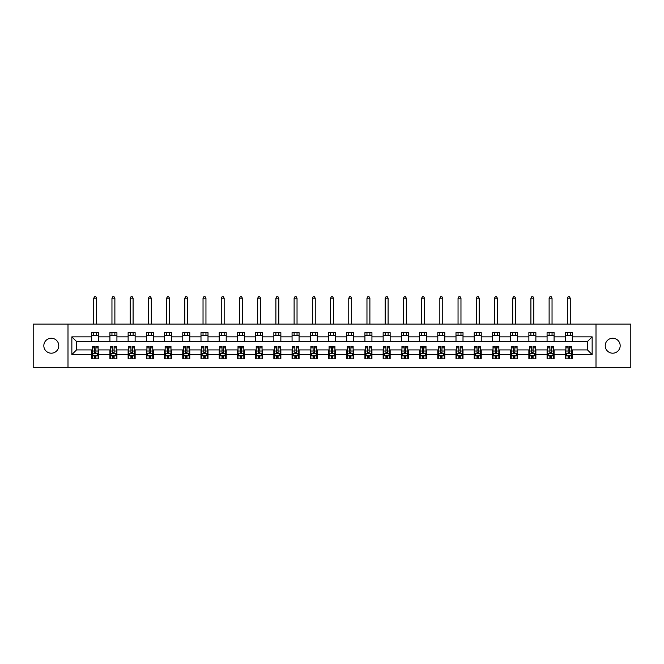 <?xml version="1.0" encoding="UTF-8"?>
<svg xmlns="http://www.w3.org/2000/svg" width="664" height="664" viewBox="0 0 664 664"><rect width="100%" height="100%" fill="white"/><g stroke="black" fill="none" stroke-linecap="round" stroke-linejoin="round"><path stroke-width="1" d="M612.698 338.25A7.47 7.47 0 0 0 605.228 345.72A7.47 7.47 0 0 0 612.698 353.19A7.47 7.47 0 0 0 620.176 345.72A7.47 7.47 0 0 0 612.698 338.25M51.302 338.25A7.47 7.47 0 0 0 43.824 345.72A7.47 7.47 0 0 0 51.302 353.19A7.47 7.47 0 0 0 58.772 345.72A7.47 7.47 0 0 0 51.302 338.25M596.006 367.325L630.8 367.325L630.8 324.115L596.006 324.115L596.006 367.325L67.994 367.325L67.994 324.115L33.2 324.115L33.2 367.325L67.994 367.325M596.006 324.115L67.994 324.115M572.302 336.847L572.302 332.581L565.296 332.581L565.296 336.847L554.083 336.847L554.083 332.581L547.078 332.581L547.078 336.847L535.873 336.847L535.873 332.581L528.868 332.581L528.868 336.847L517.654 336.847L517.654 332.581L510.649 332.581L510.649 336.847L499.444 336.847L499.444 332.581L492.431 332.581L492.431 336.847L481.226 336.847L481.226 332.581L474.221 332.581L474.221 336.847L463.007 336.847L463.007 332.581L456.002 332.581L456.002 336.847L444.797 336.847L444.797 332.581L437.792 332.581L437.792 336.847L426.579 336.847L426.579 332.581L419.573 332.581L419.573 336.847L408.36 336.847L408.36 332.581L401.355 332.581L401.355 336.847L390.15 336.847L390.15 332.581L383.145 332.581L383.145 336.847L371.931 336.847L371.931 332.581L364.926 332.581L364.926 336.847L353.721 336.847L353.721 332.581L346.716 332.581L346.716 336.847L335.503 336.847L335.503 332.581L328.497 332.581L328.497 336.847L317.284 336.847L317.284 332.581L310.279 332.581L310.279 336.847L299.074 336.847L299.074 332.581L292.069 332.581L292.069 336.847L280.855 336.847L280.855 332.581L273.85 332.581L273.85 336.847L262.645 336.847L262.645 332.581L255.64 332.581L255.64 336.847L244.427 336.847L244.427 332.581L237.422 332.581L237.422 336.847L226.208 336.847L226.208 332.581L219.203 332.581L219.203 336.847L207.998 336.847L207.998 332.581L200.993 332.581L200.993 336.847L189.779 336.847L189.779 332.581L182.774 332.581L182.774 336.847L171.569 336.847L171.569 332.581L164.556 332.581L164.556 336.847L153.351 336.847L153.351 332.581L146.346 332.581L146.346 336.847L135.132 336.847L135.132 332.581L128.127 332.581L128.127 336.847L116.922 336.847L116.922 332.581L109.917 332.581L109.917 336.847L98.704 336.847L98.704 332.581L91.698 332.581L91.698 336.847L71.853 336.847L71.853 354.593L76.518 349.92L91.698 349.92L91.698 358.859L98.704 358.859L98.704 349.92L109.917 349.92L109.917 358.859L116.922 358.859L116.922 349.92L128.127 349.92L128.127 358.859L135.132 358.859L135.132 349.92L146.346 349.92L146.346 358.859L153.351 358.859L153.351 349.92L164.556 349.92L164.556 358.859L171.569 358.859L171.569 349.92L182.774 349.92L182.774 358.859L189.779 358.859L189.779 349.92L200.993 349.92L200.993 358.859L207.998 358.859L207.998 349.92L219.203 349.92L219.203 358.859L226.208 358.859L226.208 349.92L237.422 349.92L237.422 358.859L244.427 358.859L244.427 349.92L255.64 349.92L255.64 358.859L262.645 358.859L262.645 349.92L273.85 349.92L273.85 358.859L280.855 358.859L280.855 349.92L292.069 349.92L292.069 358.859L299.074 358.859L299.074 349.92L310.279 349.92L310.279 358.859L317.284 358.859L317.284 349.92L328.497 349.92L328.497 358.859L335.503 358.859L335.503 349.92L346.716 349.92L346.716 358.859L353.721 358.859L353.721 349.92L364.926 349.92L364.926 358.859L371.931 358.859L371.931 349.92L383.145 349.92L383.145 358.859L390.15 358.859L390.15 349.92L401.355 349.92L401.355 358.859L408.36 358.859L408.36 349.92L419.573 349.92L419.573 358.859L426.579 358.859L426.579 349.92L437.792 349.92L437.792 358.859L444.797 358.859L444.797 349.92L456.002 349.92L456.002 358.859L463.007 358.859L463.007 349.92L474.221 349.92L474.221 358.859L481.226 358.859L481.226 349.92L492.431 349.92L492.431 358.859L499.444 358.859L499.444 349.92L510.649 349.92L510.649 358.859L517.654 358.859L517.654 349.92L528.868 349.92L528.868 358.859L535.873 358.859L535.873 349.92L547.078 349.92L547.078 358.859L554.083 358.859L554.083 349.92L565.296 349.92L565.296 358.859L572.302 358.859L572.302 349.92L587.482 349.92L587.482 341.52L572.302 341.52L572.302 336.847L592.147 336.847L592.147 354.593L572.302 354.593M565.296 354.593L554.083 354.593M547.078 354.593L535.873 354.593M528.868 354.593L517.654 354.593M510.649 354.593L499.444 354.593M492.431 354.593L481.226 354.593M474.221 354.593L463.007 354.593M456.002 354.593L444.797 354.593M437.792 354.593L426.579 354.593M419.573 354.593L408.36 354.593M401.355 354.593L390.15 354.593M383.145 354.593L371.931 354.593M364.926 354.593L353.721 354.593M346.716 354.593L335.503 354.593M328.497 354.593L317.284 354.593M310.279 354.593L299.074 354.593M292.069 354.593L280.855 354.593M273.85 354.593L262.645 354.593M255.64 354.593L244.427 354.593M237.422 354.593L226.208 354.593M219.203 354.593L207.998 354.593M200.993 354.593L189.779 354.593M182.774 354.593L171.569 354.593M164.556 354.593L153.351 354.593M146.346 354.593L135.132 354.593M128.127 354.593L116.922 354.593M109.917 354.593L98.704 354.593M91.698 354.593L71.853 354.593M565.296 336.847L565.296 341.52L554.083 341.52L554.083 336.847M547.078 336.847L547.078 341.52L535.873 341.52L535.873 336.847M528.868 336.847L528.868 341.52L517.654 341.52L517.654 336.847M510.649 336.847L510.649 341.52L499.444 341.52L499.444 336.847M492.431 336.847L492.431 341.52L481.226 341.52L481.226 336.847M474.221 336.847L474.221 341.52L463.007 341.52L463.007 336.847M456.002 336.847L456.002 341.52L444.797 341.52L444.797 336.847M437.792 336.847L437.792 341.52L426.579 341.52L426.579 336.847M419.573 336.847L419.573 341.52L408.36 341.52L408.36 336.847M401.355 336.847L401.355 341.52L390.15 341.52L390.15 336.847M383.145 336.847L383.145 341.52L371.931 341.52L371.931 336.847M364.926 336.847L364.926 341.52L353.721 341.52L353.721 336.847M346.716 336.847L346.716 341.52L335.503 341.52L335.503 336.847M328.497 336.847L328.497 341.52L317.284 341.52L317.284 336.847M310.279 336.847L310.279 341.52L299.074 341.52L299.074 336.847M292.069 336.847L292.069 341.52L280.855 341.52L280.855 336.847M273.85 336.847L273.85 341.52L262.645 341.52L262.645 336.847M255.64 336.847L255.64 341.52L244.427 341.52L244.427 336.847M237.422 336.847L237.422 341.52L226.208 341.52L226.208 336.847M219.203 336.847L219.203 341.52L207.998 341.52L207.998 336.847M200.993 336.847L200.993 341.52L189.779 341.52L189.779 336.847M182.774 336.847L182.774 341.52L171.569 341.52L171.569 336.847M164.556 336.847L164.556 341.52L153.351 341.52L153.351 336.847M146.346 336.847L146.346 341.52L135.132 341.52L135.132 336.847M128.127 336.847L128.127 341.52L116.922 341.52L116.922 336.847M109.917 336.847L109.917 341.52L98.704 341.52L98.704 336.847M91.698 336.847L91.698 341.52L76.518 341.52L71.853 336.847M76.518 341.52L76.518 349.92M592.147 354.593L587.482 349.92M587.482 341.52L592.147 336.847M91.698 335.503L98.704 335.503M91.698 341.396L98.704 341.396M91.698 350.044L92.279 350.044M94.504 350.044L95.906 350.044M98.123 350.044L98.704 350.044M91.698 355.937L92.279 355.937M94.504 355.937L95.906 355.937M98.123 355.937L98.704 355.937M109.917 350.044L110.498 350.044M112.714 350.044L114.117 350.044M116.333 350.044L116.922 350.044M109.917 355.937L110.498 355.937M112.714 355.937L114.117 355.937M116.333 355.937L116.922 355.937M109.917 335.503L116.922 335.503M109.917 341.396L116.922 341.396M128.127 350.044L128.716 350.044M130.933 350.044L132.335 350.044M134.551 350.044L135.132 350.044M128.127 355.937L128.716 355.937M130.933 355.937L132.335 355.937M134.551 355.937L135.132 355.937M128.127 335.503L135.132 335.503M128.127 341.396L135.132 341.396M146.346 350.044L146.927 350.044M149.151 350.044L150.545 350.044M152.77 350.044L153.351 350.044M146.346 355.937L146.927 355.937M149.151 355.937L150.545 355.937M152.77 355.937L153.351 355.937M146.346 335.503L153.351 335.503M146.346 341.396L153.351 341.396M164.556 350.044L165.145 350.044M167.361 350.044L168.764 350.044M170.98 350.044L171.569 350.044M164.556 355.937L165.145 355.937M167.361 355.937L168.764 355.937M170.98 355.937L171.569 355.937M164.556 335.503L171.569 335.503M164.556 341.396L171.569 341.396M182.774 350.044L183.355 350.044M185.58 350.044L186.982 350.044M189.198 350.044L189.779 350.044M182.774 355.937L183.355 355.937M185.58 355.937L186.982 355.937M189.198 355.937L189.779 355.937M182.774 335.503L189.779 335.503M182.774 341.396L189.779 341.396M200.993 350.044L201.574 350.044M203.79 350.044L205.193 350.044M207.409 350.044L207.998 350.044M200.993 355.937L201.574 355.937M203.79 355.937L205.193 355.937M207.409 355.937L207.998 355.937M200.993 335.503L207.998 335.503M200.993 341.396L207.998 341.396M219.203 350.044L219.792 350.044M222.008 350.044L223.411 350.044M225.627 350.044L226.208 350.044M219.203 355.937L219.792 355.937M222.008 355.937L223.411 355.937M225.627 355.937L226.208 355.937M219.203 335.503L226.208 335.503M219.203 341.396L226.208 341.396M237.422 350.044L238.002 350.044M240.227 350.044L241.621 350.044M243.846 350.044L244.427 350.044M237.422 355.937L238.002 355.937M240.227 355.937L241.621 355.937M243.846 355.937L244.427 355.937M237.422 335.503L244.427 335.503M237.422 341.396L244.427 341.396M255.64 350.044L256.221 350.044M258.437 350.044L259.84 350.044M262.056 350.044L262.645 350.044M255.64 355.937L256.221 355.937M258.437 355.937L259.84 355.937M262.056 355.937L262.645 355.937M255.64 335.503L262.645 335.503M255.64 341.396L262.645 341.396M273.85 350.044L274.431 350.044M276.656 350.044L278.058 350.044M280.274 350.044L280.855 350.044M273.85 355.937L274.431 355.937M276.656 355.937L278.058 355.937M280.274 355.937L280.855 355.937M273.85 335.503L280.855 335.503M273.85 341.396L280.855 341.396M292.069 350.044L292.65 350.044M294.866 350.044L296.268 350.044M298.485 350.044L299.074 350.044M292.069 355.937L292.65 355.937M294.866 355.937L296.268 355.937M298.485 355.937L299.074 355.937M292.069 335.503L299.074 335.503M292.069 341.396L299.074 341.396M310.279 350.044L310.868 350.044M313.084 350.044L314.487 350.044M316.703 350.044L317.284 350.044M310.279 355.937L310.868 355.937M313.084 355.937L314.487 355.937M316.703 355.937L317.284 355.937M310.279 335.503L317.284 335.503M310.279 341.396L317.284 341.396M328.497 350.044L329.078 350.044M331.303 350.044L332.697 350.044M334.922 350.044L335.503 350.044M328.497 355.937L329.078 355.937M331.303 355.937L332.697 355.937M334.922 355.937L335.503 355.937M328.497 335.503L335.503 335.503M328.497 341.396L335.503 341.396M346.716 350.044L347.297 350.044M349.513 350.044L350.916 350.044M353.132 350.044L353.721 350.044M346.716 355.937L347.297 355.937M349.513 355.937L350.916 355.937M353.132 355.937L353.721 355.937M346.716 335.503L353.721 335.503M346.716 341.396L353.721 341.396M364.926 350.044L365.515 350.044M367.731 350.044L369.134 350.044M371.35 350.044L371.931 350.044M364.926 355.937L365.515 355.937M367.731 355.937L369.134 355.937M371.35 355.937L371.931 355.937M364.926 335.503L371.931 335.503M364.926 341.396L371.931 341.396M383.145 350.044L383.726 350.044M385.942 350.044L387.344 350.044M389.569 350.044L390.15 350.044M383.145 355.937L383.726 355.937M385.942 355.937L387.344 355.937M389.569 355.937L390.15 355.937M383.145 335.503L390.15 335.503M383.145 341.396L390.15 341.396M401.355 350.044L401.944 350.044M404.16 350.044L405.563 350.044M407.779 350.044L408.36 350.044M401.355 355.937L401.944 355.937M404.16 355.937L405.563 355.937M407.779 355.937L408.36 355.937M401.355 335.503L408.36 335.503M401.355 341.396L408.36 341.396M419.573 350.044L420.154 350.044M422.379 350.044L423.773 350.044M425.998 350.044L426.579 350.044M419.573 355.937L420.154 355.937M422.379 355.937L423.773 355.937M425.998 355.937L426.579 355.937M419.573 335.503L426.579 335.503M419.573 341.396L426.579 341.396M437.792 350.044L438.373 350.044M440.589 350.044L441.992 350.044M444.208 350.044L444.797 350.044M437.792 355.937L438.373 355.937M440.589 355.937L441.992 355.937M444.208 355.937L444.797 355.937M437.792 335.503L444.797 335.503M437.792 341.396L444.797 341.396M456.002 350.044L456.591 350.044M458.807 350.044L460.21 350.044M462.426 350.044L463.007 350.044M456.002 355.937L456.591 355.937M458.807 355.937L460.21 355.937M462.426 355.937L463.007 355.937M456.002 335.503L463.007 335.503M456.002 341.396L463.007 341.396M474.221 350.044L474.801 350.044M477.018 350.044L478.42 350.044M480.645 350.044L481.226 350.044M474.221 355.937L474.801 355.937M477.018 355.937L478.42 355.937M480.645 355.937L481.226 355.937M474.221 335.503L481.226 335.503M474.221 341.396L481.226 341.396M492.431 350.044L493.02 350.044M495.236 350.044L496.639 350.044M498.855 350.044L499.444 350.044M492.431 355.937L493.02 355.937M495.236 355.937L496.639 355.937M498.855 355.937L499.444 355.937M492.431 335.503L499.444 335.503M492.431 341.396L499.444 341.396M510.649 350.044L511.23 350.044M513.455 350.044L514.849 350.044M517.073 350.044L517.654 350.044M510.649 355.937L511.23 355.937M513.455 355.937L514.849 355.937M517.073 355.937L517.654 355.937M510.649 335.503L517.654 335.503M510.649 341.396L517.654 341.396M528.868 350.044L529.449 350.044M531.665 350.044L533.067 350.044M535.284 350.044L535.873 350.044M528.868 355.937L529.449 355.937M531.665 355.937L533.067 355.937M535.284 355.937L535.873 355.937M528.868 335.503L535.873 335.503M528.868 341.396L535.873 341.396M547.078 350.044L547.667 350.044M549.883 350.044L551.286 350.044M553.502 350.044L554.083 350.044M547.078 355.937L547.667 355.937M549.883 355.937L551.286 355.937M553.502 355.937L554.083 355.937M547.078 335.503L554.083 335.503M547.078 341.396L554.083 341.396M565.296 350.044L565.877 350.044M568.094 350.044L569.496 350.044M571.721 350.044L572.302 350.044M565.296 355.937L565.877 355.937M568.094 355.937L569.496 355.937M571.721 355.937L572.302 355.937M565.296 335.503L572.302 335.503M565.296 341.396L572.302 341.396M94.504 357.34L95.906 357.34M92.279 347.886L94.504 347.886L94.504 346.417L92.279 346.417L92.279 353.547L93.45 355.879L96.952 355.879L98.123 353.547L98.123 346.417L95.906 346.417L95.906 347.886L98.123 347.886M98.123 353.547L98.123 358.859M92.279 353.547L92.279 358.859M95.906 355.879L95.906 358.859M94.504 358.859L94.504 355.879M94.504 347.886L94.504 352.667L95.906 352.667L95.906 347.886M96.662 335.503L96.662 332.581M96.662 324.115L96.662 298.194L93.74 298.194L93.74 324.115M93.74 335.503L93.74 332.581M93.74 298.194L94.62 296.675L95.782 296.675L96.662 298.194M112.714 357.34L114.117 357.34M110.498 347.886L112.714 347.886L112.714 346.417L110.498 346.417L110.498 353.547L111.668 355.879L115.171 355.879L116.333 353.547L116.333 346.417L114.117 346.417L114.117 347.886L116.333 347.886M116.333 353.547L116.333 358.859M110.498 353.547L110.498 358.859M114.117 355.879L114.117 358.859M112.714 358.859L112.714 355.879M112.714 347.886L112.714 352.667L114.117 352.667L114.117 347.886M114.88 335.503L114.88 332.581M114.88 324.115L114.88 298.194L111.959 298.194L111.959 324.115M111.959 335.503L111.959 332.581M111.959 298.194L112.83 296.675L114 296.675L114.88 298.194M130.933 357.34L132.335 357.34M128.716 347.886L130.933 347.886L130.933 346.417L128.716 346.417L128.716 353.547L129.878 355.879L133.381 355.879L134.551 353.547L134.551 346.417L132.335 346.417L132.335 347.886L134.551 347.886M134.551 353.547L134.551 358.859M128.716 353.547L128.716 358.859M132.335 355.879L132.335 358.859M130.933 358.859L130.933 355.879M130.933 347.886L130.933 352.667L132.335 352.667L132.335 347.886M133.09 335.503L133.09 332.581M133.09 324.115L133.09 298.194L130.169 298.194L130.169 324.115M130.169 335.503L130.169 332.581M130.169 298.194L131.049 296.675L132.219 296.675L133.09 298.194M149.151 357.34L150.545 357.34M146.927 347.886L149.151 347.886L149.151 346.417L146.927 346.417L146.927 353.547L148.097 355.879L151.6 355.879L152.77 353.547L152.77 346.417L150.545 346.417L150.545 347.886L152.77 347.886M152.77 353.547L152.77 358.859M146.927 353.547L146.927 358.859M150.545 355.879L150.545 358.859M149.151 358.859L149.151 355.879M149.151 347.886L149.151 352.667L150.545 352.667L150.545 347.886M151.309 335.503L151.309 332.581M151.309 324.115L151.309 298.194L148.387 298.194L148.387 324.115M148.387 335.503L148.387 332.581M148.387 298.194L149.267 296.675L150.429 296.675L151.309 298.194M167.361 357.34L168.764 357.34M165.145 347.886L167.361 347.886L167.361 346.417L165.145 346.417L165.145 353.547L166.315 355.879L169.818 355.879L170.98 353.547L170.98 346.417L168.764 346.417L168.764 347.886L170.98 347.886M170.98 353.547L170.98 358.859M165.145 353.547L165.145 358.859M168.764 355.879L168.764 358.859M167.361 358.859L167.361 355.879M167.361 347.886L167.361 352.667L168.764 352.667L168.764 347.886M169.519 335.503L169.519 332.581M169.519 324.115L169.519 298.194L166.606 298.194L166.606 324.115M166.606 335.503L166.606 332.581M166.606 298.194L167.477 296.675L168.648 296.675L169.519 298.194M185.58 357.34L186.982 357.34M183.355 347.886L185.58 347.886L185.58 346.417L183.355 346.417L183.355 353.547L184.526 355.879L188.028 355.879L189.198 353.547L189.198 346.417L186.982 346.417L186.982 347.886L189.198 347.886M189.198 353.547L189.198 358.859M183.355 353.547L183.355 358.859M186.982 355.879L186.982 358.859M185.58 358.859L185.58 355.879M185.58 347.886L185.58 352.667L186.982 352.667L186.982 347.886M187.738 335.503L187.738 332.581M187.738 324.115L187.738 298.194L184.816 298.194L184.816 324.115M184.816 335.503L184.816 332.581M184.816 298.194L185.696 296.675L186.858 296.675L187.738 298.194M203.79 357.34L205.193 357.34M201.574 347.886L203.79 347.886L203.79 346.417L201.574 346.417L201.574 353.547L202.744 355.879L206.247 355.879L207.409 353.547L207.409 346.417L205.193 346.417L205.193 347.886L207.409 347.886M207.409 353.547L207.409 358.859M201.574 353.547L201.574 358.859M205.193 355.879L205.193 358.859M203.79 358.859L203.79 355.879M203.79 347.886L203.79 352.667L205.193 352.667L205.193 347.886M205.956 335.503L205.956 332.581M205.956 324.115L205.956 298.194L203.035 298.194L203.035 324.115M203.035 335.503L203.035 332.581M203.035 298.194L203.906 296.675L205.076 296.675L205.956 298.194M222.008 357.34L223.411 357.34M219.792 347.886L222.008 347.886L222.008 346.417L219.792 346.417L219.792 353.547L220.954 355.879L224.457 355.879L225.627 353.547L225.627 346.417L223.411 346.417L223.411 347.886L225.627 347.886M225.627 353.547L225.627 358.859M219.792 353.547L219.792 358.859M223.411 355.879L223.411 358.859M222.008 358.859L222.008 355.879M222.008 347.886L222.008 352.667L223.411 352.667L223.411 347.886M224.166 335.503L224.166 332.581M224.166 324.115L224.166 298.194L221.253 298.194L221.253 324.115M221.253 335.503L221.253 332.581M221.253 298.194L222.125 296.675L223.295 296.675L224.166 298.194M240.227 357.34L241.621 357.34M238.002 347.886L240.227 347.886L240.227 346.417L238.002 346.417L238.002 353.547L239.173 355.879L242.675 355.879L243.846 353.547L243.846 346.417L241.621 346.417L241.621 347.886L243.846 347.886M243.846 353.547L243.846 358.859M238.002 353.547L238.002 358.859M241.621 355.879L241.621 358.859M240.227 358.859L240.227 355.879M240.227 347.886L240.227 352.667L241.621 352.667L241.621 347.886M242.385 335.503L242.385 332.581M242.385 324.115L242.385 298.194L239.463 298.194L239.463 324.115M239.463 335.503L239.463 332.581M239.463 298.194L240.343 296.675L241.505 296.675L242.385 298.194M258.437 357.34L259.84 357.34M256.221 347.886L258.437 347.886L258.437 346.417L256.221 346.417L256.221 353.547L257.391 355.879L260.894 355.879L262.056 353.547L262.056 346.417L259.84 346.417L259.84 347.886L262.056 347.886M262.056 353.547L262.056 358.859M256.221 353.547L256.221 358.859M259.84 355.879L259.84 358.859M258.437 358.859L258.437 355.879M258.437 347.886L258.437 352.667L259.84 352.667L259.84 347.886M260.595 335.503L260.595 332.581M260.595 324.115L260.595 298.194L257.682 298.194L257.682 324.115M257.682 335.503L257.682 332.581M257.682 298.194L258.553 296.675L259.724 296.675L260.595 298.194M276.656 357.34L278.058 357.34M274.431 347.886L276.656 347.886L276.656 346.417L274.431 346.417L274.431 353.547L275.601 355.879L279.104 355.879L280.274 353.547L280.274 346.417L278.058 346.417L278.058 347.886L280.274 347.886M280.274 353.547L280.274 358.859M274.431 353.547L274.431 358.859M278.058 355.879L278.058 358.859M276.656 358.859L276.656 355.879M276.656 347.886L276.656 352.667L278.058 352.667L278.058 347.886M278.814 335.503L278.814 332.581M278.814 324.115L278.814 298.194L275.892 298.194L275.892 324.115M275.892 335.503L275.892 332.581M275.892 298.194L276.772 296.675L277.942 296.675L278.814 298.194M294.866 357.34L296.268 357.34M292.65 347.886L294.866 347.886L294.866 346.417L292.65 346.417L292.65 353.547L293.82 355.879L297.323 355.879L298.485 353.547L298.485 346.417L296.268 346.417L296.268 347.886L298.485 347.886M298.485 353.547L298.485 358.859M292.65 353.547L292.65 358.859M296.268 355.879L296.268 358.859M294.866 358.859L294.866 355.879M294.866 347.886L294.866 352.667L296.268 352.667L296.268 347.886M297.032 335.503L297.032 332.581M297.032 324.115L297.032 298.194L294.111 298.194L294.111 324.115M294.111 335.503L294.111 332.581M294.111 298.194L294.982 296.675L296.152 296.675L297.032 298.194M313.084 357.34L314.487 357.34M310.868 347.886L313.084 347.886L313.084 346.417L310.868 346.417L310.868 353.547L312.03 355.879L315.533 355.879L316.703 353.547L316.703 346.417L314.487 346.417L314.487 347.886L316.703 347.886M316.703 353.547L316.703 358.859M310.868 353.547L310.868 358.859M314.487 355.879L314.487 358.859M313.084 358.859L313.084 355.879M313.084 347.886L313.084 352.667L314.487 352.667L314.487 347.886M315.242 335.503L315.242 332.581M315.242 324.115L315.242 298.194L312.329 298.194L312.329 324.115M312.329 335.503L312.329 332.581M312.329 298.194L313.2 296.675L314.371 296.675L315.242 298.194M331.303 357.34L332.697 357.34M329.078 347.886L331.303 347.886L331.303 346.417L329.078 346.417L329.078 353.547L330.249 355.879L333.751 355.879L334.922 353.547L334.922 346.417L332.697 346.417L332.697 347.886L334.922 347.886M334.922 353.547L334.922 358.859M329.078 353.547L329.078 358.859M332.697 355.879L332.697 358.859M331.303 358.859L331.303 355.879M331.303 347.886L331.303 352.667L332.697 352.667L332.697 347.886M333.461 335.503L333.461 332.581M333.461 324.115L333.461 298.194L330.539 298.194L330.539 324.115M330.539 335.503L330.539 332.581M330.539 298.194L331.419 296.675L332.581 296.675L333.461 298.194M349.513 357.34L350.916 357.34M347.297 347.886L349.513 347.886L349.513 346.417L347.297 346.417L347.297 353.547L348.467 355.879L351.97 355.879L353.132 353.547L353.132 346.417L350.916 346.417L350.916 347.886L353.132 347.886M353.132 353.547L353.132 358.859M347.297 353.547L347.297 358.859M350.916 355.879L350.916 358.859M349.513 358.859L349.513 355.879M349.513 347.886L349.513 352.667L350.916 352.667L350.916 347.886M351.671 335.503L351.671 332.581M351.671 324.115L351.671 298.194L348.758 298.194L348.758 324.115M348.758 335.503L348.758 332.581M348.758 298.194L349.629 296.675L350.799 296.675L351.671 298.194M367.731 357.34L369.134 357.34M365.515 347.886L367.731 347.886L367.731 346.417L365.515 346.417L365.515 353.547L366.677 355.879L370.18 355.879L371.35 353.547L371.35 346.417L369.134 346.417L369.134 347.886L371.35 347.886M371.35 353.547L371.35 358.859M365.515 353.547L365.515 358.859M369.134 355.879L369.134 358.859M367.731 358.859L367.731 355.879M367.731 347.886L367.731 352.667L369.134 352.667L369.134 347.886M369.889 335.503L369.889 332.581M369.889 324.115L369.889 298.194L366.968 298.194L366.968 324.115M366.968 335.503L366.968 332.581M366.968 298.194L367.848 296.675L369.018 296.675L369.889 298.194M385.942 357.34L387.344 357.34M383.726 347.886L385.942 347.886L385.942 346.417L383.726 346.417L383.726 353.547L384.896 355.879L388.398 355.879L389.569 353.547L389.569 346.417L387.344 346.417L387.344 347.886L389.569 347.886M389.569 353.547L389.569 358.859M383.726 353.547L383.726 358.859M387.344 355.879L387.344 358.859M385.942 358.859L385.942 355.879M385.942 347.886L385.942 352.667L387.344 352.667L387.344 347.886M388.108 335.503L388.108 332.581M388.108 324.115L388.108 298.194L385.186 298.194L385.186 324.115M385.186 335.503L385.186 332.581M385.186 298.194L386.058 296.675L387.228 296.675L388.108 298.194M404.16 357.34L405.563 357.34M401.944 347.886L404.16 347.886L404.16 346.417L401.944 346.417L401.944 353.547L403.106 355.879L406.609 355.879L407.779 353.547L407.779 346.417L405.563 346.417L405.563 347.886L407.779 347.886M407.779 353.547L407.779 358.859M401.944 353.547L401.944 358.859M405.563 355.879L405.563 358.859M404.16 358.859L404.16 355.879M404.16 347.886L404.16 352.667L405.563 352.667L405.563 347.886M406.318 335.503L406.318 332.581M406.318 324.115L406.318 298.194L403.405 298.194L403.405 324.115M403.405 335.503L403.405 332.581M403.405 298.194L404.276 296.675L405.447 296.675L406.318 298.194M422.379 357.34L423.773 357.34M420.154 347.886L422.379 347.886L422.379 346.417L420.154 346.417L420.154 353.547L421.325 355.879L424.827 355.879L425.998 353.547L425.998 346.417L423.773 346.417L423.773 347.886L425.998 347.886M425.998 353.547L425.998 358.859M420.154 353.547L420.154 358.859M423.773 355.879L423.773 358.859M422.379 358.859L422.379 355.879M422.379 347.886L422.379 352.667L423.773 352.667L423.773 347.886M424.537 335.503L424.537 332.581M424.537 324.115L424.537 298.194L421.615 298.194L421.615 324.115M421.615 335.503L421.615 332.581M421.615 298.194L422.495 296.675L423.657 296.675L424.537 298.194M440.589 357.34L441.992 357.34M438.373 347.886L440.589 347.886L440.589 346.417L438.373 346.417L438.373 353.547L439.543 355.879L443.046 355.879L444.208 353.547L444.208 346.417L441.992 346.417L441.992 347.886L444.208 347.886M444.208 353.547L444.208 358.859M438.373 353.547L438.373 358.859M441.992 355.879L441.992 358.859M440.589 358.859L440.589 355.879M440.589 347.886L440.589 352.667L441.992 352.667L441.992 347.886M442.747 335.503L442.747 332.581M442.747 324.115L442.747 298.194L439.834 298.194L439.834 324.115M439.834 335.503L439.834 332.581M439.834 298.194L440.705 296.675L441.875 296.675L442.747 298.194M458.807 357.34L460.21 357.34M456.591 347.886L458.807 347.886L458.807 346.417L456.591 346.417L456.591 353.547L457.753 355.879L461.256 355.879L462.426 353.547L462.426 346.417L460.21 346.417L460.21 347.886L462.426 347.886M462.426 353.547L462.426 358.859M456.591 353.547L456.591 358.859M460.21 355.879L460.21 358.859M458.807 358.859L458.807 355.879M458.807 347.886L458.807 352.667L460.21 352.667L460.21 347.886M460.965 335.503L460.965 332.581M460.965 324.115L460.965 298.194L458.044 298.194L458.044 324.115M458.044 335.503L458.044 332.581M458.044 298.194L458.924 296.675L460.094 296.675L460.965 298.194M477.018 357.34L478.42 357.34M474.801 347.886L477.018 347.886L477.018 346.417L474.801 346.417L474.801 353.547L475.972 355.879L479.474 355.879L480.645 353.547L480.645 346.417L478.42 346.417L478.42 347.886L480.645 347.886M480.645 353.547L480.645 358.859M474.801 353.547L474.801 358.859M478.42 355.879L478.42 358.859M477.018 358.859L477.018 355.879M477.018 347.886L477.018 352.667L478.42 352.667L478.42 347.886M479.184 335.503L479.184 332.581M479.184 324.115L479.184 298.194L476.262 298.194L476.262 324.115M476.262 335.503L476.262 332.581M476.262 298.194L477.142 296.675L478.304 296.675L479.184 298.194M495.236 357.34L496.639 357.34M493.02 347.886L495.236 347.886L495.236 346.417L493.02 346.417L493.02 353.547L494.182 355.879L497.685 355.879L498.855 353.547L498.855 346.417L496.639 346.417L496.639 347.886L498.855 347.886M498.855 353.547L498.855 358.859M493.02 353.547L493.02 358.859M496.639 355.879L496.639 358.859M495.236 358.859L495.236 355.879M495.236 347.886L495.236 352.667L496.639 352.667L496.639 347.886M497.394 335.503L497.394 332.581M497.394 324.115L497.394 298.194L494.481 298.194L494.481 324.115M494.481 335.503L494.481 332.581M494.481 298.194L495.352 296.675L496.523 296.675L497.394 298.194M513.455 357.34L514.849 357.34M511.23 347.886L513.455 347.886L513.455 346.417L511.23 346.417L511.23 353.547L512.4 355.879L515.903 355.879L517.073 353.547L517.073 346.417L514.849 346.417L514.849 347.886L517.073 347.886M517.073 353.547L517.073 358.859M511.23 353.547L511.23 358.859M514.849 355.879L514.849 358.859M513.455 358.859L513.455 355.879M513.455 347.886L513.455 352.667L514.849 352.667L514.849 347.886M515.613 335.503L515.613 332.581M515.613 324.115L515.613 298.194L512.691 298.194L512.691 324.115M512.691 335.503L512.691 332.581M512.691 298.194L513.571 296.675L514.733 296.675L515.613 298.194M531.665 357.34L533.067 357.34M529.449 347.886L531.665 347.886L531.665 346.417L529.449 346.417L529.449 353.547L530.619 355.879L534.122 355.879L535.284 353.547L535.284 346.417L533.067 346.417L533.067 347.886L535.284 347.886M535.284 353.547L535.284 358.859M529.449 353.547L529.449 358.859M533.067 355.879L533.067 358.859M531.665 358.859L531.665 355.879M531.665 347.886L531.665 352.667L533.067 352.667L533.067 347.886M533.831 335.503L533.831 332.581M533.831 324.115L533.831 298.194L530.909 298.194L530.909 324.115M530.909 335.503L530.909 332.581M530.909 298.194L531.781 296.675L532.951 296.675L533.831 298.194M549.883 357.34L551.286 357.34M547.667 347.886L549.883 347.886L549.883 346.417L547.667 346.417L547.667 353.547L548.829 355.879L552.332 355.879L553.502 353.547L553.502 346.417L551.286 346.417L551.286 347.886L553.502 347.886M553.502 353.547L553.502 358.859M547.667 353.547L547.667 358.859M551.286 355.879L551.286 358.859M549.883 358.859L549.883 355.879M549.883 347.886L549.883 352.667L551.286 352.667L551.286 347.886M552.041 335.503L552.041 332.581M552.041 324.115L552.041 298.194L549.12 298.194L549.12 324.115M549.12 335.503L549.12 332.581M549.12 298.194L549.999 296.675L551.17 296.675L552.041 298.194M568.094 357.34L569.496 357.34M565.877 347.886L568.094 347.886L568.094 346.417L565.877 346.417L565.877 353.547L567.048 355.879L570.55 355.879L571.721 353.547L571.721 346.417L569.496 346.417L569.496 347.886L571.721 347.886M571.721 353.547L571.721 358.859M565.877 353.547L565.877 358.859M569.496 355.879L569.496 358.859M568.094 358.859L568.094 355.879M568.094 347.886L568.094 352.667L569.496 352.667L569.496 347.886M570.26 335.503L570.26 332.581M570.26 324.115L570.26 298.194L567.338 298.194L567.338 324.115M567.338 335.503L567.338 332.581M567.338 298.194L568.218 296.675L569.38 296.675L570.26 298.194M92.313 353.605L98.089 353.605M98.123 355.738L97.027 355.738M93.383 355.738L92.279 355.738M95.906 351.015L98.123 351.015M92.279 351.015L94.504 351.015M94.504 356.593L95.906 356.593M110.531 353.605L116.308 353.605M116.333 355.738L115.237 355.738M111.593 355.738L110.498 355.738M114.117 351.015L116.333 351.015M110.498 351.015L112.714 351.015M112.714 356.593L114.117 356.593M128.741 353.605L134.526 353.605M134.551 355.738L133.456 355.738M129.812 355.738L128.716 355.738M132.335 351.015L134.551 351.015M128.716 351.015L130.933 351.015M130.933 356.593L132.335 356.593M146.96 353.605L152.737 353.605M152.77 355.738L151.666 355.738M148.022 355.738L146.927 355.738M150.545 351.015L152.77 351.015M146.927 351.015L149.151 351.015M149.151 356.593L150.545 356.593M165.17 353.605L170.955 353.605M170.98 355.738L169.884 355.738M166.241 355.738L165.145 355.738M168.764 351.015L170.98 351.015M165.145 351.015L167.361 351.015M167.361 356.593L168.764 356.593M183.388 353.605L189.165 353.605M189.198 355.738L188.103 355.738M184.459 355.738L183.355 355.738M186.982 351.015L189.198 351.015M183.355 351.015L185.58 351.015M185.58 356.593L186.982 356.593M201.607 353.605L207.384 353.605M207.409 355.738L206.313 355.738M202.669 355.738L201.574 355.738M205.193 351.015L207.409 351.015M201.574 351.015L203.79 351.015M203.79 356.593L205.193 356.593M219.817 353.605L225.602 353.605M225.627 355.738L224.532 355.738M220.888 355.738L219.792 355.738M223.411 351.015L225.627 351.015M219.792 351.015L222.008 351.015M222.008 356.593L223.411 356.593M238.036 353.605L243.812 353.605M243.846 355.738L242.742 355.738M239.106 355.738L238.002 355.738M241.621 351.015L243.846 351.015M238.002 351.015L240.227 351.015M240.227 356.593L241.621 356.593M256.246 353.605L262.031 353.605M262.056 355.738L260.96 355.738M257.317 355.738L256.221 355.738M259.84 351.015L262.056 351.015M256.221 351.015L258.437 351.015M258.437 356.593L259.84 356.593M274.464 353.605L280.241 353.605M280.274 355.738L279.179 355.738M275.535 355.738L274.431 355.738M278.058 351.015L280.274 351.015M274.431 351.015L276.656 351.015M276.656 356.593L278.058 356.593M292.683 353.605L298.46 353.605M298.485 355.738L297.389 355.738M293.745 355.738L292.65 355.738M296.268 351.015L298.485 351.015M292.65 351.015L294.866 351.015M294.866 356.593L296.268 356.593M310.893 353.605L316.678 353.605M316.703 355.738L315.607 355.738M311.964 355.738L310.868 355.738M314.487 351.015L316.703 351.015M310.868 351.015L313.084 351.015M313.084 356.593L314.487 356.593M329.112 353.605L334.888 353.605M334.922 355.738L333.818 355.738M330.182 355.738L329.078 355.738M332.697 351.015L334.922 351.015M329.078 351.015L331.303 351.015M331.303 356.593L332.697 356.593M347.322 353.605L353.107 353.605M353.132 355.738L352.036 355.738M348.392 355.738L347.297 355.738M350.916 351.015L353.132 351.015M347.297 351.015L349.513 351.015M349.513 356.593L350.916 356.593M365.54 353.605L371.317 353.605M371.35 355.738L370.255 355.738M366.611 355.738L365.515 355.738M369.134 351.015L371.35 351.015M365.515 351.015L367.731 351.015M367.731 356.593L369.134 356.593M383.759 353.605L389.536 353.605M389.569 355.738L388.465 355.738M384.821 355.738L383.726 355.738M387.344 351.015L389.569 351.015M383.726 351.015L385.942 351.015M385.942 356.593L387.344 356.593M401.969 353.605L407.754 353.605M407.779 355.738L406.683 355.738M403.04 355.738L401.944 355.738M405.563 351.015L407.779 351.015M401.944 351.015L404.16 351.015M404.16 356.593L405.563 356.593M420.188 353.605L425.964 353.605M425.998 355.738L424.894 355.738M421.258 355.738L420.154 355.738M423.773 351.015L425.998 351.015M420.154 351.015L422.379 351.015M422.379 356.593L423.773 356.593M438.398 353.605L444.183 353.605M444.208 355.738L443.112 355.738M439.468 355.738L438.373 355.738M441.992 351.015L444.208 351.015M438.373 351.015L440.589 351.015M440.589 356.593L441.992 356.593M456.616 353.605L462.393 353.605M462.426 355.738L461.331 355.738M457.687 355.738L456.591 355.738M460.21 351.015L462.426 351.015M456.591 351.015L458.807 351.015M458.807 356.593L460.21 356.593M474.835 353.605L480.611 353.605M480.645 355.738L479.541 355.738M475.897 355.738L474.801 355.738M478.42 351.015L480.645 351.015M474.801 351.015L477.018 351.015M477.018 356.593L478.42 356.593M493.045 353.605L498.83 353.605M498.855 355.738L497.759 355.738M494.116 355.738L493.02 355.738M496.639 351.015L498.855 351.015M493.02 351.015L495.236 351.015M495.236 356.593L496.639 356.593M511.263 353.605L517.04 353.605M517.073 355.738L515.978 355.738M512.334 355.738L511.23 355.738M514.849 351.015L517.073 351.015M511.23 351.015L513.455 351.015M513.455 356.593L514.849 356.593M529.474 353.605L535.259 353.605M535.284 355.738L534.188 355.738M530.544 355.738L529.449 355.738M533.067 351.015L535.284 351.015M529.449 351.015L531.665 351.015M531.665 356.593L533.067 356.593M547.692 353.605L553.469 353.605M553.502 355.738L552.406 355.738M548.763 355.738L547.667 355.738M551.286 351.015L553.502 351.015M547.667 351.015L549.883 351.015M549.883 356.593L551.286 356.593M565.911 353.605L571.687 353.605M571.721 355.738L570.617 355.738M566.973 355.738L565.877 355.738M569.496 351.015L571.721 351.015M565.877 351.015L568.094 351.015M568.094 356.593L569.496 356.593"/></g></svg>
